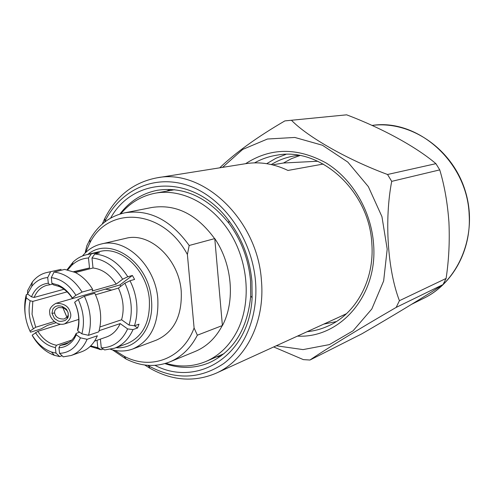 <?xml version="1.0" encoding="UTF-8"?>
<svg xmlns="http://www.w3.org/2000/svg" width="494" height="494" viewBox="0 0 494 494"><rect width="100%" height="100%" fill="white"/><g stroke="black" fill="none" stroke-linecap="round" stroke-linejoin="round"><path stroke-width="0.74" d="M299.877 155.542L291.404 158.691L283.47 163.008L272.552 164.842M298.784 155.351L294.665 155.869C286.273 157.24 278.486 160.136 271.299 164.551M339.903 316.74L346.504 313.671M111.774 290.046L105.296 289.157M67.079 269.718L73.211 261.956C77.033 258.362 81.411 255.96 86.339 254.756L96.009 252.891L99.504 252.891L94.774 254.033C107.816 255.231 118.819 262.808 127.779 276.764L132.392 275.473L134.596 279.431L129.996 280.746C133.615 287.922 135.825 295.492 136.64 303.464C137.394 311.43 136.665 318.858 134.454 325.762L139.005 324.188L137.573 327.985L133.022 329.578C128.866 338.909 122.697 345.127 114.515 348.227L104.666 349.937L101.301 347.906C113.095 347.541 121.87 341.212 127.619 328.918L120.172 323.595C117.084 330.338 112.533 334.802 106.525 336.982L94.527 341.156M67.752 269.848L71.679 265.364C76.477 260.894 82.078 258.436 88.475 257.979L91.267 254.027M73.587 271.7L89.513 267.958L88.475 257.979M56.044 322.706L47.646 325.311L41.132 328.887L30.529 332.203L29.992 331.091C24.873 319.908 23.626 308.843 26.256 297.894L30.183 300.784L32.814 301.389L32.048 314.252L35.704 327.256L29.992 331.091M74.081 271.916L89.513 267.958M25.293 315.172C24.255 307.923 24.589 301.068 26.299 294.609L27.874 294.183M61.089 269.366L46.158 272.676L61.089 269.366M50.462 272.021L47.702 277.566C41.274 278.085 35.945 281.049 31.709 286.446L27.541 293.942L27.571 290.67L32.326 282.037C36.062 277.214 40.675 274.096 46.158 272.676M33.289 328.522C29.084 319.173 28.053 309.929 30.183 300.784M31.474 296.832C34.988 288.626 40.607 284.093 48.319 283.235L49.838 284.779L46.905 285.279C41.113 286.946 36.852 290.997 34.111 297.437L31.474 296.832L27.541 293.942M47.702 277.566L48.319 283.235M26.299 294.609L26.256 297.894M129.996 280.746L124.871 283.204C131.645 297.413 133.04 311.374 129.045 325.089L134.454 325.762M133.022 329.578L127.619 328.918M124.871 283.204L118.399 288.113C123.383 298.833 124.445 309.386 121.586 319.772L129.045 325.089M100.387 339.119L101.301 347.906M118.399 288.113L95.521 294.776M99.961 326.966L121.586 319.772M120.172 323.595L99.121 330.69M98.794 331.832C102.27 319.223 100.943 306.36 94.792 293.257L84.406 296.258C90.618 309.54 91.983 322.557 88.512 335.309L98.794 331.832M71.13 355.501L81.467 351.827C87.247 349.721 91.909 345.664 95.453 339.637L97.374 335.772L87.086 339.298C83.523 347.48 78.206 352.883 71.13 355.501L63.251 356.853L59.546 353.346C68.932 352.944 75.903 347.776 80.454 337.834L87.086 339.298M88.512 335.309L81.868 333.833C84.832 322.607 83.622 311.158 78.231 299.488L84.406 296.258M74.68 302.235C79.071 311.93 80.084 321.446 77.719 330.789L77.62 329.356C79.793 320.655 78.849 311.788 74.792 302.766L74.68 302.235L78.231 299.488M81.868 333.833L77.719 330.789M76.317 334.784L74.366 338.47C70.457 344.355 65.313 347.455 58.934 347.764L60.021 345.467L64.782 344.59C68.691 343.231 71.908 340.601 74.433 336.704L76.218 333.345L76.317 334.784L80.454 337.834M59.546 353.346L58.934 347.764M103.135 349.011L101.184 349.721L97.812 347.696L90.686 345.924M101.184 349.721L90.192 346.405M97.812 347.696L97.04 340.28M62.096 355.76L59.688 356.612L54.426 355.34C45.701 352.16 38.458 345.788 32.69 336.235L32.166 335.154L37.89 331.326C42.904 339.205 49.091 343.843 56.452 345.244L55.365 347.541C47.461 346.059 40.835 341.076 35.475 332.592M32.166 335.154C37.322 343.589 43.756 349.209 51.475 352.012L55.976 353.105L59.688 356.612M55.365 347.541L55.976 353.105M165.848 363.318C179.748 367.431 193.173 366.789 206.122 361.398C219.083 355.711 229.333 345.812 236.854 331.702C251.131 304.403 248.957 264.352 231.056 234.446C213.167 204.51 182.07 188.27 155.406 193.16C141.636 195.822 130.095 202.701 120.783 213.809M114.836 350.4L124.167 356.248L126.007 358.996C140.864 366.462 155.474 367.425 169.831 361.886C181.539 356.971 190.715 348.079 197.353 335.198L222.473 325.503C235.379 301.068 232.279 264.16 214.773 238.596L189.19 245.487C170.794 219.984 149.361 209.092 124.896 212.803L151.856 207.48C175.895 203.818 196.859 214.266 214.754 238.824M222.343 325.447C215.785 337.939 206.751 346.597 195.247 351.425L169.831 361.886M85.129 253.039L86.777 245.919L89.964 239.429C98.22 224.998 109.866 216.125 124.896 212.803M126.007 358.996L112.471 349.876M82.467 255.985C87.562 249.791 93.798 245.808 101.177 244.03L125.754 238.361C149.651 231.729 178.97 258.868 181.23 291.201C182.255 315.864 173.987 332.172 156.425 340.107L132.812 348.974C125.674 351.567 118.276 351.691 110.607 349.344M124.167 356.248C150.67 370.525 182.576 358.947 194.099 327.991L187.387 254.509C163.477 209.135 108.803 205.158 89.951 242.733L85.406 252.767M187.387 254.509L189.19 245.487M197.353 335.198L194.099 327.991M101.177 244.03C125.408 237.274 155.357 265.371 157.802 298.709C158.957 324.144 150.627 340.897 132.812 348.974M116.028 347.677C137.029 349.635 154.486 326.886 151.411 299.481C148.885 261.987 109.94 235.564 87.907 254.379M86.339 254.756L99.566 251.588C120.82 245.487 147.163 270.15 149.336 299.42C150.38 321.829 143.025 336.544 127.285 343.558L114.515 348.227M94.774 254.033L91.983 257.992C104.098 259.183 114.324 266.254 122.654 279.209L127.779 276.764M91.983 257.992L93.02 267.995C102.153 269.094 109.878 274.473 116.195 284.136L122.654 279.209M92.526 289.126C87.796 281.481 82.023 275.924 75.199 272.447L64.652 269.403L54.044 272.064C65.066 273.336 74.427 280.005 82.115 292.071L92.526 289.126L92.687 290.515L92.008 291.04L116.195 284.136M93.02 267.995L75.378 272.54M51.907 283.309L58.273 285.081C63.812 287.601 68.518 291.923 72.402 298.049L72.513 298.592C68.882 292.899 64.473 288.867 59.305 286.514L53.42 284.853L51.907 283.309L51.29 277.622L54.044 272.064M82.115 292.071L75.94 295.295L72.402 298.049M75.94 295.295C69.172 284.742 60.953 278.851 51.29 277.622M222.405 325.645L214.773 238.596M164.934 363.596C180.31 368.938 195.216 368.598 209.654 362.571C233.773 351.098 247.457 328.924 250.711 296.048L250.532 280.586C248.525 259.109 241.239 239.905 228.685 222.979C207.801 197.378 184.145 186.46 157.703 190.221C142.34 193.185 129.731 201.138 119.869 214.087M216.551 356.89L220.719 356.236M170.424 189.387L166.595 191.147M285.915 120.795L346.652 114.83L284.859 120.907C257.355 136.943 235.638 152.584 219.713 167.824M291.584 120.4C307.743 136.931 347.27 159.593 387.537 174.493L435.912 163.668C416.004 146.669 381.535 128.008 346.652 114.83M435.912 163.668L439.753 169.887L391.711 181.36L387.537 174.493M391.711 181.36C384.289 219.787 387.574 269.99 399.424 300.704L446.101 278.437C448.842 260.289 449.793 241.603 448.941 222.393C447.576 203.244 444.514 185.738 439.753 169.887M446.101 278.437L443.032 284.575L396.188 307.398L399.424 300.704M396.188 307.398C359.194 328.8 323.774 350.481 309.966 360.027L361.923 333.796C393.422 315.555 424.939 296.48 443.032 284.575M309.966 360.027L303.378 359.626L273.725 346.967M276.325 345.781L303.063 349.604L329.412 344.602L353.087 330.789L371.815 309.003L383.647 280.95L387.197 249.143L381.942 216.638L368.351 186.639L347.819 162.094L322.459 145.255L294.807 137.449L267.445 139.018L242.721 149.41L222.547 167.373M245.586 163.699C270.422 147.564 297.197 147.286 325.904 162.853C352.278 178.834 371.346 211.062 373.594 244.369C377.898 295.894 339.779 338.526 297.555 336.118M307.04 331.702C314.45 330.968 321.569 329.035 328.411 325.898C355.952 313.653 374.594 280.012 371.852 243.845C369.487 190.801 320.143 146.699 276.943 155.165C268.989 156.413 261.536 158.982 254.577 162.866M323.669 324.138L336.309 321.582M285.915 154.394L275.936 158.259L266.704 163.675M102.227 224.097L104.814 218.422C116.343 195.809 133.757 182.274 157.049 177.815C202.985 168.281 257.769 219.688 261.443 280.765C265.192 322.446 245.456 360.435 215.964 373.279C194.093 382.436 172.097 380.775 149.991 368.302L144.699 364.998M323.317 164.039L287.953 170.449C273.917 163.742 259.863 161.476 245.802 163.662L157.049 177.815M215.964 373.279L345.59 314.153M147.632 365.313L148.515 365.826C174.851 380.158 199.909 379.398 223.696 363.553C245.444 347.35 258.3 315.524 255.522 281.469C252.088 238.565 223.412 198.026 189.27 185.898C155.091 173.604 120.592 189.579 104.95 221.3L104.5 222.214M110.607 218.126C133.72 175.963 194.692 173.974 228.957 220.861C242.165 238.645 249.822 258.831 251.934 281.407L252.113 297.666C249.458 355.68 197.551 387.716 154.98 365.35M67.091 291.861L32.814 301.389M34.111 297.437L63.998 289.249M52.623 284.044L49.838 284.779M120.764 286.316L119.931 284.945L72.513 298.592M76.218 333.345L79.658 332.209M69.086 342.391L60.021 345.467M56.452 345.244L71.797 340.07M60.435 324.243L37.89 331.326M35.704 327.256L54.346 321.501M96.009 252.891L96.095 253.712M134.442 325.762L137.573 327.985M132.392 275.473L119.931 284.945M51.938 313.32L52.926 308.843C54.142 307.916 55.575 304.353 62.386 306.496C68.691 310.565 65.727 308.836 67.944 312.146C68.518 315.37 68.333 317.457 67.382 318.414L65.122 320.489C61.775 321.483 59.441 321.613 58.119 320.89L54.531 318.568L51.938 313.32L54.636 312.992C55.458 317.204 58.65 319.21 64.208 319.001L67.48 316.679C69.265 313.381 67.913 310.442 63.417 307.873L58.706 307.49C55.643 308.707 54.291 310.541 54.636 312.992M49.82 313.233C49.276 316.833 56.038 326.404 64.535 323.903C70.037 320.353 71.914 316.469 70.173 312.251C68.66 306.28 63.942 303.297 56.013 303.31C50.944 306.113 48.881 309.423 49.82 313.233M317.796 161.242L283.47 163.008M423.778 298.271C452.183 284.63 471.424 250.779 469.164 214.933C467.485 162.069 417.708 118.183 372.013 125.439C410.792 120.338 452.868 148.978 465.478 191.647C478.396 234.224 458.975 281.247 423.778 298.271L411.835 304.199M71.679 265.364L73.211 261.956M31.709 286.446L32.326 282.037M74.433 336.704L74.366 338.47M96.435 347.492L99.59 349.486M51.475 352.012L54.426 355.34M89.951 242.733L89.964 239.429M174.623 189.708L155.406 193.16M224.041 353.655L206.122 361.398M148.515 365.826L149.991 368.302M104.95 221.3L104.814 218.422M228.685 222.979L228.957 220.861M250.711 296.048L252.113 297.666M59.305 286.514L58.273 285.081M64.535 323.903L78.768 319.414M56.013 303.31L72.495 298.561M62.386 306.496L63.423 307.873M67.382 318.414L62.38 306.496L67.388 318.29L67.48 316.685"/></g></svg>
